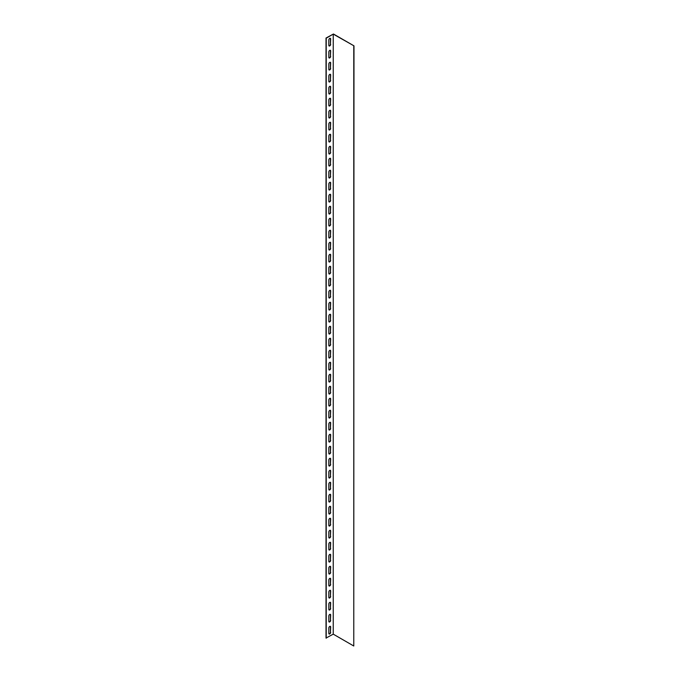 <?xml version="1.0" encoding="UTF-8"?>
<svg xmlns="http://www.w3.org/2000/svg" width="680" height="680" viewBox="0 0 680 680"><rect width="100%" height="100%" fill="white"/><g stroke="black" fill="none" stroke-linecap="round" stroke-linejoin="round"><path stroke-width="1.02" d="M333.243 634.151L326.017 638.078L326.017 38.046L333.455 34L353.982 45.849L333.243 34.119L333.243 634.151L353.77 646L353.77 45.968M330.267 50.286A1.283 0.739 -60 0 1 330.438 50.805L330.438 56.202A1.283 0.739 -60 0 1 329.945 57.417A1.283 0.739 -60 0 1 329.001 57.885M330.267 38.284A1.283 0.739 -60 0 1 330.438 38.802L330.438 44.2A1.283 0.739 -60 0 1 329.945 45.424A1.283 0.739 -60 0 1 329.001 45.883M330.267 62.288A1.283 0.739 -60 0 1 330.438 62.798L330.438 68.204A1.283 0.739 -60 0 1 329.945 69.419A1.283 0.739 -60 0 1 329.001 69.887M330.267 74.29A1.283 0.739 -60 0 1 330.438 74.8L330.438 80.206A1.283 0.739 -60 0 1 329.945 81.422A1.283 0.739 -60 0 1 329.001 81.889M330.267 86.292A1.283 0.739 -60 0 1 330.438 86.802L330.438 92.2A1.283 0.739 -60 0 1 329.945 93.423A1.283 0.739 -60 0 1 329.001 93.891M330.267 98.285A1.283 0.739 -60 0 1 330.438 98.804L330.438 104.201A1.283 0.739 -60 0 1 329.945 105.425A1.283 0.739 -60 0 1 329.001 105.884M330.267 110.287A1.283 0.739 -60 0 1 330.438 110.806L330.438 116.204A1.283 0.739 -60 0 1 329.945 117.427A1.283 0.739 -60 0 1 329.001 117.886M330.267 122.29A1.283 0.739 -60 0 1 330.438 122.808L330.438 128.206A1.283 0.739 -60 0 1 329.945 129.421A1.283 0.739 -60 0 1 329.001 129.888M330.267 134.292A1.283 0.739 -60 0 1 330.438 134.802L330.438 140.207A1.283 0.739 -60 0 1 329.945 141.423A1.283 0.739 -60 0 1 329.001 141.891M330.267 146.293A1.283 0.739 -60 0 1 330.438 146.804L330.438 152.209A1.283 0.739 -60 0 1 329.945 153.425A1.283 0.739 -60 0 1 329.001 153.893M330.267 158.295A1.283 0.739 -60 0 1 330.438 158.805L330.438 164.203A1.283 0.739 -60 0 1 329.945 165.427A1.283 0.739 -60 0 1 329.001 165.894M330.267 170.289A1.283 0.739 -60 0 1 330.438 170.807L330.438 176.205A1.283 0.739 -60 0 1 329.945 177.429A1.283 0.739 -60 0 1 329.001 177.888M330.267 182.291A1.283 0.739 -60 0 1 330.438 182.809L330.438 188.207A1.283 0.739 -60 0 1 329.945 189.431A1.283 0.739 -60 0 1 329.001 189.89M330.267 194.293A1.283 0.739 -60 0 1 330.438 194.811L330.438 200.209A1.283 0.739 -60 0 1 329.945 201.424A1.283 0.739 -60 0 1 329.001 201.892M330.267 206.295A1.283 0.739 -60 0 1 330.438 206.805L330.438 212.211A1.283 0.739 -60 0 1 329.945 213.427A1.283 0.739 -60 0 1 329.001 213.894M330.267 218.297A1.283 0.739 -60 0 1 330.438 218.807L330.438 224.213A1.283 0.739 -60 0 1 329.945 225.428A1.283 0.739 -60 0 1 329.001 225.896M330.267 230.299A1.283 0.739 -60 0 1 330.438 230.809L330.438 236.206A1.283 0.739 -60 0 1 329.945 237.43A1.283 0.739 -60 0 1 329.001 237.898M330.267 242.292A1.283 0.739 -60 0 1 330.438 242.811L330.438 248.208A1.283 0.739 -60 0 1 329.945 249.432A1.283 0.739 -60 0 1 329.001 249.892M330.267 254.294A1.283 0.739 -60 0 1 330.438 254.813L330.438 260.21A1.283 0.739 -60 0 1 329.945 261.435A1.283 0.739 -60 0 1 329.001 261.894M330.267 266.297A1.283 0.739 -60 0 1 330.438 266.815L330.438 272.212A1.283 0.739 -60 0 1 329.945 273.428A1.283 0.739 -60 0 1 329.001 273.896M330.267 278.298A1.283 0.739 -60 0 1 330.438 278.808L330.438 284.214A1.283 0.739 -60 0 1 329.945 285.43A1.283 0.739 -60 0 1 329.001 285.898M330.267 290.3A1.283 0.739 -60 0 1 330.438 290.81L330.438 296.216A1.283 0.739 -60 0 1 329.945 297.432A1.283 0.739 -60 0 1 329.001 297.899M330.267 302.302A1.283 0.739 -60 0 1 330.438 302.812L330.438 308.21A1.283 0.739 -60 0 1 329.945 309.434A1.283 0.739 -60 0 1 329.001 309.901M330.267 314.296A1.283 0.739 -60 0 1 330.438 314.815L330.438 320.212A1.283 0.739 -60 0 1 329.945 321.436A1.283 0.739 -60 0 1 329.001 321.895M330.267 326.298A1.283 0.739 -60 0 1 330.438 326.817L330.438 332.214A1.283 0.739 -60 0 1 329.945 333.438A1.283 0.739 -60 0 1 329.001 333.897M330.267 338.3A1.283 0.739 -60 0 1 330.438 338.819L330.438 344.216A1.283 0.739 -60 0 1 329.945 345.431A1.283 0.739 -60 0 1 329.001 345.899M330.267 350.302A1.283 0.739 -60 0 1 330.438 350.812L330.438 356.218A1.283 0.739 -60 0 1 329.945 357.433A1.283 0.739 -60 0 1 329.001 357.901M330.267 362.304A1.283 0.739 -60 0 1 330.438 362.814L330.438 368.22A1.283 0.739 -60 0 1 329.945 369.435A1.283 0.739 -60 0 1 329.001 369.903M330.267 374.306A1.283 0.739 -60 0 1 330.438 374.816L330.438 380.214A1.283 0.739 -60 0 1 329.945 381.438A1.283 0.739 -60 0 1 329.001 381.905M330.267 386.3A1.283 0.739 -60 0 1 330.438 386.818L330.438 392.216A1.283 0.739 -60 0 1 329.945 393.44A1.283 0.739 -60 0 1 329.001 393.899M330.267 398.301A1.283 0.739 -60 0 1 330.438 398.82L330.438 404.217A1.283 0.739 -60 0 1 329.945 405.442A1.283 0.739 -60 0 1 329.001 405.9M330.267 410.303A1.283 0.739 -60 0 1 330.438 410.822L330.438 416.219A1.283 0.739 -60 0 1 329.945 417.435A1.283 0.739 -60 0 1 329.001 417.902M330.267 422.305A1.283 0.739 -60 0 1 330.438 422.815L330.438 428.221A1.283 0.739 -60 0 1 329.945 429.437A1.283 0.739 -60 0 1 329.001 429.904M330.267 434.308A1.283 0.739 -60 0 1 330.438 434.817L330.438 440.223A1.283 0.739 -60 0 1 329.945 441.439A1.283 0.739 -60 0 1 329.001 441.906M330.267 446.31A1.283 0.739 -60 0 1 330.438 446.819L330.438 452.217A1.283 0.739 -60 0 1 329.945 453.441A1.283 0.739 -60 0 1 329.001 453.909M330.267 458.303A1.283 0.739 -60 0 1 330.438 458.821L330.438 464.219A1.283 0.739 -60 0 1 329.945 465.443A1.283 0.739 -60 0 1 329.001 465.902M330.267 470.305A1.283 0.739 -60 0 1 330.438 470.823L330.438 476.221A1.283 0.739 -60 0 1 329.945 477.445A1.283 0.739 -60 0 1 329.001 477.904M330.267 482.307A1.283 0.739 -60 0 1 330.438 482.825L330.438 488.223A1.283 0.739 -60 0 1 329.945 489.438A1.283 0.739 -60 0 1 329.001 489.906M330.267 494.309A1.283 0.739 -60 0 1 330.438 494.819L330.438 500.225A1.283 0.739 -60 0 1 329.945 501.44A1.283 0.739 -60 0 1 329.001 501.908M330.267 506.311A1.283 0.739 -60 0 1 330.438 506.821L330.438 512.227A1.283 0.739 -60 0 1 329.945 513.442A1.283 0.739 -60 0 1 329.001 513.91M330.267 518.313A1.283 0.739 -60 0 1 330.438 518.823L330.438 524.221A1.283 0.739 -60 0 1 329.945 525.444A1.283 0.739 -60 0 1 329.001 525.912M330.267 530.307A1.283 0.739 -60 0 1 330.438 530.825L330.438 536.222A1.283 0.739 -60 0 1 329.945 537.446A1.283 0.739 -60 0 1 329.001 537.906M330.267 542.308A1.283 0.739 -60 0 1 330.438 542.827L330.438 548.225A1.283 0.739 -60 0 1 329.945 549.448A1.283 0.739 -60 0 1 329.001 549.908M330.267 554.31A1.283 0.739 -60 0 1 330.438 554.829L330.438 560.226A1.283 0.739 -60 0 1 329.945 561.442A1.283 0.739 -60 0 1 329.001 561.909M330.267 566.312A1.283 0.739 -60 0 1 330.438 566.822L330.438 572.229A1.283 0.739 -60 0 1 329.945 573.444A1.283 0.739 -60 0 1 329.001 573.912M330.267 578.314A1.283 0.739 -60 0 1 330.438 578.825L330.438 584.231A1.283 0.739 -60 0 1 329.945 585.446A1.283 0.739 -60 0 1 329.001 585.913M330.267 590.317A1.283 0.739 -60 0 1 330.438 590.827L330.438 596.224A1.283 0.739 -60 0 1 329.945 597.448A1.283 0.739 -60 0 1 329.001 597.915M330.267 602.31A1.283 0.739 -60 0 1 330.438 602.828L330.438 608.226A1.283 0.739 -60 0 1 329.945 609.45A1.283 0.739 -60 0 1 329.001 609.909M330.267 614.312A1.283 0.739 -60 0 1 330.438 614.831L330.438 620.228A1.283 0.739 -60 0 1 329.945 621.452A1.283 0.739 -60 0 1 329.001 621.911M330.267 626.314A1.283 0.739 -60 0 1 330.438 626.832L330.438 632.23A1.283 0.739 -60 0 1 329.945 633.446A1.283 0.739 -60 0 1 329.001 633.913M333.243 34.119L326.23 38.173L326.23 638.197M330.65 56.321A1.283 0.739 -60 0 1 330.089 57.613A1.283 0.739 -60 0 1 329.094 57.961A1.283 0.739 -60 0 1 328.831 57.375L328.831 51.969A1.283 0.739 -60 0 1 329.392 50.677A1.283 0.739 -60 0 1 330.378 50.328A1.283 0.739 -60 0 1 330.65 50.923L330.438 56.202M330.65 44.319A1.283 0.739 -60 0 1 330.089 45.611A1.283 0.739 -60 0 1 329.094 45.959A1.283 0.739 -60 0 1 328.831 45.373L328.831 39.967A1.283 0.739 -60 0 1 329.392 38.675A1.283 0.739 -60 0 1 330.378 38.335A1.283 0.739 -60 0 1 330.65 38.922L330.438 44.2M330.65 68.323A1.283 0.739 -60 0 1 330.089 69.615A1.283 0.739 -60 0 1 329.094 69.963A1.283 0.739 -60 0 1 328.831 69.368L328.831 63.971A1.283 0.739 -60 0 1 329.392 62.679A1.283 0.739 -60 0 1 330.378 62.33A1.283 0.739 -60 0 1 330.65 62.925L330.438 68.204M330.65 80.325A1.283 0.739 -60 0 1 330.089 81.617A1.283 0.739 -60 0 1 329.094 81.957A1.283 0.739 -60 0 1 328.831 81.371L328.831 75.973A1.283 0.739 -60 0 1 329.392 74.681A1.283 0.739 -60 0 1 330.378 74.332A1.283 0.739 -60 0 1 330.65 74.919L330.438 80.206M330.65 92.327A1.283 0.739 -60 0 1 330.089 93.619A1.283 0.739 -60 0 1 329.094 93.959A1.283 0.739 -60 0 1 328.831 93.372L328.831 87.975A1.283 0.739 -60 0 1 329.392 86.674A1.283 0.739 -60 0 1 330.378 86.334A1.283 0.739 -60 0 1 330.65 86.921L330.438 92.2M330.65 104.32A1.283 0.739 -60 0 1 330.089 105.621A1.283 0.739 -60 0 1 329.094 105.961A1.283 0.739 -60 0 1 328.831 105.374L328.831 99.977A1.283 0.739 -60 0 1 329.392 98.677A1.283 0.739 -60 0 1 330.378 98.337A1.283 0.739 -60 0 1 330.65 98.923L330.438 104.201M330.65 116.322A1.283 0.739 -60 0 1 330.089 117.615A1.283 0.739 -60 0 1 329.094 117.963A1.283 0.739 -60 0 1 328.831 117.376L328.831 111.97A1.283 0.739 -60 0 1 329.392 110.678A1.283 0.739 -60 0 1 330.378 110.338A1.283 0.739 -60 0 1 330.65 110.925L330.438 116.204M330.65 128.325A1.283 0.739 -60 0 1 330.089 129.617A1.283 0.739 -60 0 1 329.094 129.965A1.283 0.739 -60 0 1 328.831 129.379L328.831 123.972A1.283 0.739 -60 0 1 329.392 122.681A1.283 0.739 -60 0 1 330.378 122.332A1.283 0.739 -60 0 1 330.65 122.927L330.438 128.206M330.65 140.327A1.283 0.739 -60 0 1 330.089 141.619A1.283 0.739 -60 0 1 329.094 141.967A1.283 0.739 -60 0 1 328.831 141.372L328.831 135.975A1.283 0.739 -60 0 1 329.392 134.682A1.283 0.739 -60 0 1 330.378 134.334A1.283 0.739 -60 0 1 330.65 134.929L330.438 140.207M330.65 152.328A1.283 0.739 -60 0 1 330.089 153.62A1.283 0.739 -60 0 1 329.094 153.96A1.283 0.739 -60 0 1 328.831 153.374L328.831 147.976A1.283 0.739 -60 0 1 329.392 146.684A1.283 0.739 -60 0 1 330.378 146.336A1.283 0.739 -60 0 1 330.65 146.922L330.438 152.209M330.65 164.331A1.283 0.739 -60 0 1 330.089 165.623A1.283 0.739 -60 0 1 329.094 165.963A1.283 0.739 -60 0 1 328.831 165.376L328.831 159.978A1.283 0.739 -60 0 1 329.392 158.678A1.283 0.739 -60 0 1 330.378 158.338A1.283 0.739 -60 0 1 330.65 158.924L330.438 164.203M330.65 176.324A1.283 0.739 -60 0 1 330.089 177.624A1.283 0.739 -60 0 1 329.094 177.964A1.283 0.739 -60 0 1 328.831 177.378L328.831 171.981A1.283 0.739 -60 0 1 329.392 170.68A1.283 0.739 -60 0 1 330.378 170.34A1.283 0.739 -60 0 1 330.65 170.927L330.438 176.205M330.65 188.326A1.283 0.739 -60 0 1 330.089 189.618A1.283 0.739 -60 0 1 329.094 189.966A1.283 0.739 -60 0 1 328.831 189.38L328.831 183.974A1.283 0.739 -60 0 1 329.392 182.682A1.283 0.739 -60 0 1 330.378 182.342A1.283 0.739 -60 0 1 330.65 182.929L330.438 188.207M330.65 200.328A1.283 0.739 -60 0 1 330.089 201.62A1.283 0.739 -60 0 1 329.094 201.969A1.283 0.739 -60 0 1 328.831 201.382L328.831 195.976A1.283 0.739 -60 0 1 329.392 194.684A1.283 0.739 -60 0 1 330.378 194.335A1.283 0.739 -60 0 1 330.65 194.93L330.438 200.209M330.65 212.33A1.283 0.739 -60 0 1 330.089 213.622A1.283 0.739 -60 0 1 329.094 213.97A1.283 0.739 -60 0 1 328.831 213.375L328.831 207.978A1.283 0.739 -60 0 1 329.392 206.686A1.283 0.739 -60 0 1 330.378 206.338A1.283 0.739 -60 0 1 330.65 206.932L330.438 212.211M330.65 224.332A1.283 0.739 -60 0 1 330.089 225.624A1.283 0.739 -60 0 1 329.094 225.964A1.283 0.739 -60 0 1 328.831 225.377L328.831 219.98A1.283 0.739 -60 0 1 329.392 218.688A1.283 0.739 -60 0 1 330.378 218.339A1.283 0.739 -60 0 1 330.65 218.926L330.438 224.213M330.65 236.334A1.283 0.739 -60 0 1 330.089 237.626A1.283 0.739 -60 0 1 329.094 237.966A1.283 0.739 -60 0 1 328.831 237.379L328.831 231.982A1.283 0.739 -60 0 1 329.392 230.681A1.283 0.739 -60 0 1 330.378 230.341A1.283 0.739 -60 0 1 330.65 230.928L330.438 236.206M330.65 248.327A1.283 0.739 -60 0 1 330.089 249.628A1.283 0.739 -60 0 1 329.094 249.968A1.283 0.739 -60 0 1 328.831 249.381L328.831 243.984A1.283 0.739 -60 0 1 329.392 242.683A1.283 0.739 -60 0 1 330.378 242.344A1.283 0.739 -60 0 1 330.65 242.93L330.438 248.208M330.65 260.329A1.283 0.739 -60 0 1 330.089 261.622A1.283 0.739 -60 0 1 329.094 261.97A1.283 0.739 -60 0 1 328.831 261.383L328.831 255.977A1.283 0.739 -60 0 1 329.392 254.685A1.283 0.739 -60 0 1 330.378 254.346A1.283 0.739 -60 0 1 330.65 254.932L330.438 260.21M330.65 272.332A1.283 0.739 -60 0 1 330.089 273.624A1.283 0.739 -60 0 1 329.094 273.972A1.283 0.739 -60 0 1 328.831 273.385L328.831 267.979A1.283 0.739 -60 0 1 329.392 266.688A1.283 0.739 -60 0 1 330.378 266.339A1.283 0.739 -60 0 1 330.65 266.934L330.438 272.212M330.65 284.333A1.283 0.739 -60 0 1 330.089 285.625A1.283 0.739 -60 0 1 329.094 285.974A1.283 0.739 -60 0 1 328.831 285.379L328.831 279.981A1.283 0.739 -60 0 1 329.392 278.69A1.283 0.739 -60 0 1 330.378 278.341A1.283 0.739 -60 0 1 330.65 278.936L330.438 284.214M330.65 296.335A1.283 0.739 -60 0 1 330.089 297.627A1.283 0.739 -60 0 1 329.094 297.968A1.283 0.739 -60 0 1 328.831 297.381L328.831 291.983A1.283 0.739 -60 0 1 329.392 290.692A1.283 0.739 -60 0 1 330.378 290.343A1.283 0.739 -60 0 1 330.65 290.929L330.438 296.216M330.65 308.337A1.283 0.739 -60 0 1 330.089 309.629A1.283 0.739 -60 0 1 329.094 309.969A1.283 0.739 -60 0 1 328.831 309.383L328.831 303.986A1.283 0.739 -60 0 1 329.392 302.685A1.283 0.739 -60 0 1 330.378 302.345A1.283 0.739 -60 0 1 330.65 302.931L330.438 308.21M330.65 320.331A1.283 0.739 -60 0 1 330.089 321.631A1.283 0.739 -60 0 1 329.094 321.971A1.283 0.739 -60 0 1 328.831 321.385L328.831 315.988A1.283 0.739 -60 0 1 329.392 314.687A1.283 0.739 -60 0 1 330.378 314.347A1.283 0.739 -60 0 1 330.65 314.933L330.438 320.212M330.65 332.333A1.283 0.739 -60 0 1 330.089 333.625A1.283 0.739 -60 0 1 329.094 333.974A1.283 0.739 -60 0 1 328.831 333.387L328.831 327.981A1.283 0.739 -60 0 1 329.392 326.689A1.283 0.739 -60 0 1 330.378 326.349A1.283 0.739 -60 0 1 330.65 326.935L330.438 332.214M330.65 344.335A1.283 0.739 -60 0 1 330.089 345.627A1.283 0.739 -60 0 1 329.094 345.975A1.283 0.739 -60 0 1 328.831 345.389L328.831 339.983A1.283 0.739 -60 0 1 329.392 338.691A1.283 0.739 -60 0 1 330.378 338.342A1.283 0.739 -60 0 1 330.65 338.938L330.438 344.216M330.65 356.337A1.283 0.739 -60 0 1 330.089 357.629A1.283 0.739 -60 0 1 329.094 357.977A1.283 0.739 -60 0 1 328.831 357.382L328.831 351.985A1.283 0.739 -60 0 1 329.392 350.693A1.283 0.739 -60 0 1 330.378 350.344A1.283 0.739 -60 0 1 330.65 350.94L330.438 356.218M330.65 368.339A1.283 0.739 -60 0 1 330.089 369.631A1.283 0.739 -60 0 1 329.094 369.971A1.283 0.739 -60 0 1 328.831 369.385L328.831 363.987A1.283 0.739 -60 0 1 329.392 362.695A1.283 0.739 -60 0 1 330.378 362.346A1.283 0.739 -60 0 1 330.65 362.933L330.438 368.22M330.65 380.341A1.283 0.739 -60 0 1 330.089 381.633A1.283 0.739 -60 0 1 329.094 381.973A1.283 0.739 -60 0 1 328.831 381.387L328.831 375.989A1.283 0.739 -60 0 1 329.392 374.688A1.283 0.739 -60 0 1 330.378 374.349A1.283 0.739 -60 0 1 330.65 374.935L330.438 380.214M330.65 392.334A1.283 0.739 -60 0 1 330.089 393.635A1.283 0.739 -60 0 1 329.094 393.975A1.283 0.739 -60 0 1 328.831 393.388L328.831 387.991A1.283 0.739 -60 0 1 329.392 386.69A1.283 0.739 -60 0 1 330.378 386.35A1.283 0.739 -60 0 1 330.65 386.937L330.438 392.216M330.65 404.337A1.283 0.739 -60 0 1 330.089 405.628A1.283 0.739 -60 0 1 329.094 405.977A1.283 0.739 -60 0 1 328.831 405.39L328.831 399.984A1.283 0.739 -60 0 1 329.392 398.692A1.283 0.739 -60 0 1 330.378 398.352A1.283 0.739 -60 0 1 330.65 398.939L330.438 404.217M330.65 416.339A1.283 0.739 -60 0 1 330.089 417.63A1.283 0.739 -60 0 1 329.094 417.979A1.283 0.739 -60 0 1 328.831 417.392L328.831 411.986A1.283 0.739 -60 0 1 329.392 410.695A1.283 0.739 -60 0 1 330.378 410.346A1.283 0.739 -60 0 1 330.65 410.941L330.438 416.219M330.65 428.341A1.283 0.739 -60 0 1 330.089 429.632A1.283 0.739 -60 0 1 329.094 429.981A1.283 0.739 -60 0 1 328.831 429.386L328.831 423.988A1.283 0.739 -60 0 1 329.392 422.697A1.283 0.739 -60 0 1 330.378 422.348A1.283 0.739 -60 0 1 330.65 422.943L330.438 428.221M330.65 440.342A1.283 0.739 -60 0 1 330.089 441.635A1.283 0.739 -60 0 1 329.094 441.983A1.283 0.739 -60 0 1 328.831 441.388L328.831 435.99A1.283 0.739 -60 0 1 329.392 434.699A1.283 0.739 -60 0 1 330.378 434.35A1.283 0.739 -60 0 1 330.65 434.936L330.438 440.223M330.65 452.344A1.283 0.739 -60 0 1 330.089 453.637A1.283 0.739 -60 0 1 329.094 453.976A1.283 0.739 -60 0 1 328.831 453.39L328.831 447.992A1.283 0.739 -60 0 1 329.392 446.692A1.283 0.739 -60 0 1 330.378 446.352A1.283 0.739 -60 0 1 330.65 446.938L330.438 452.217M330.65 464.338A1.283 0.739 -60 0 1 330.089 465.638A1.283 0.739 -60 0 1 329.094 465.978A1.283 0.739 -60 0 1 328.831 465.392L328.831 459.994A1.283 0.739 -60 0 1 329.392 458.694A1.283 0.739 -60 0 1 330.378 458.354A1.283 0.739 -60 0 1 330.65 458.94L330.438 464.219M330.65 476.34A1.283 0.739 -60 0 1 330.089 477.632A1.283 0.739 -60 0 1 329.094 477.981A1.283 0.739 -60 0 1 328.831 477.394L328.831 471.988A1.283 0.739 -60 0 1 329.392 470.696A1.283 0.739 -60 0 1 330.378 470.356A1.283 0.739 -60 0 1 330.65 470.942L330.438 476.221M330.65 488.342A1.283 0.739 -60 0 1 330.089 489.634A1.283 0.739 -60 0 1 329.094 489.983A1.283 0.739 -60 0 1 328.831 489.396L328.831 483.99A1.283 0.739 -60 0 1 329.392 482.698A1.283 0.739 -60 0 1 330.378 482.35A1.283 0.739 -60 0 1 330.65 482.944L330.438 488.223M330.65 500.344A1.283 0.739 -60 0 1 330.089 501.636A1.283 0.739 -60 0 1 329.094 501.985A1.283 0.739 -60 0 1 328.831 501.389L328.831 495.992A1.283 0.739 -60 0 1 329.392 494.7A1.283 0.739 -60 0 1 330.378 494.351A1.283 0.739 -60 0 1 330.65 494.946L330.438 500.225M330.65 512.346A1.283 0.739 -60 0 1 330.089 513.638A1.283 0.739 -60 0 1 329.094 513.986A1.283 0.739 -60 0 1 328.831 513.391L328.831 507.994A1.283 0.739 -60 0 1 329.392 506.702A1.283 0.739 -60 0 1 330.378 506.353A1.283 0.739 -60 0 1 330.65 506.94L330.438 512.227M330.65 524.348A1.283 0.739 -60 0 1 330.089 525.64A1.283 0.739 -60 0 1 329.094 525.98A1.283 0.739 -60 0 1 328.831 525.394L328.831 519.996A1.283 0.739 -60 0 1 329.392 518.696A1.283 0.739 -60 0 1 330.378 518.356A1.283 0.739 -60 0 1 330.65 518.942L330.438 524.221M330.65 536.341A1.283 0.739 -60 0 1 330.089 537.642A1.283 0.739 -60 0 1 329.094 537.982A1.283 0.739 -60 0 1 328.831 537.395L328.831 531.998A1.283 0.739 -60 0 1 329.392 530.697A1.283 0.739 -60 0 1 330.378 530.358A1.283 0.739 -60 0 1 330.65 530.944L330.438 536.222M330.65 548.343A1.283 0.739 -60 0 1 330.089 549.635A1.283 0.739 -60 0 1 329.094 549.984A1.283 0.739 -60 0 1 328.831 549.398L328.831 543.991A1.283 0.739 -60 0 1 329.392 542.7A1.283 0.739 -60 0 1 330.378 542.36A1.283 0.739 -60 0 1 330.65 542.946L330.438 548.225M330.65 560.346A1.283 0.739 -60 0 1 330.089 561.637A1.283 0.739 -60 0 1 329.094 561.986A1.283 0.739 -60 0 1 328.831 561.399L328.831 555.994A1.283 0.739 -60 0 1 329.392 554.702A1.283 0.739 -60 0 1 330.378 554.353A1.283 0.739 -60 0 1 330.65 554.948L330.438 560.226M330.65 572.347A1.283 0.739 -60 0 1 330.089 573.639A1.283 0.739 -60 0 1 329.094 573.988A1.283 0.739 -60 0 1 328.831 573.393L328.831 567.995A1.283 0.739 -60 0 1 329.392 566.703A1.283 0.739 -60 0 1 330.378 566.355A1.283 0.739 -60 0 1 330.65 566.95L330.438 572.229M330.65 584.35A1.283 0.739 -60 0 1 330.089 585.641A1.283 0.739 -60 0 1 329.094 585.99A1.283 0.739 -60 0 1 328.831 585.395L328.831 579.998A1.283 0.739 -60 0 1 329.392 578.706A1.283 0.739 -60 0 1 330.378 578.357A1.283 0.739 -60 0 1 330.65 578.943L330.438 584.231M330.65 596.351A1.283 0.739 -60 0 1 330.089 597.644A1.283 0.739 -60 0 1 329.094 597.983A1.283 0.739 -60 0 1 328.831 597.397L328.831 592A1.283 0.739 -60 0 1 329.392 590.707A1.283 0.739 -60 0 1 330.378 590.359A1.283 0.739 -60 0 1 330.65 590.946L330.438 596.224M330.65 608.345A1.283 0.739 -60 0 1 330.089 609.645A1.283 0.739 -60 0 1 329.094 609.986A1.283 0.739 -60 0 1 328.831 609.399L328.831 604.001A1.283 0.739 -60 0 1 329.392 602.701A1.283 0.739 -60 0 1 330.378 602.361A1.283 0.739 -60 0 1 330.65 602.947L330.438 608.226M330.65 620.347A1.283 0.739 -60 0 1 330.089 621.639A1.283 0.739 -60 0 1 329.094 621.987A1.283 0.739 -60 0 1 328.831 621.401L328.831 615.995A1.283 0.739 -60 0 1 329.392 614.703A1.283 0.739 -60 0 1 330.378 614.363A1.283 0.739 -60 0 1 330.65 614.95L330.438 620.228M330.65 632.349A1.283 0.739 -60 0 1 330.089 633.641A1.283 0.739 -60 0 1 329.094 633.99A1.283 0.739 -60 0 1 328.831 633.403L328.831 627.997A1.283 0.739 -60 0 1 329.392 626.705A1.283 0.739 -60 0 1 330.378 626.356A1.283 0.739 -60 0 1 330.65 626.952L330.438 632.23M353.982 45.849L353.77 646"/></g></svg>
